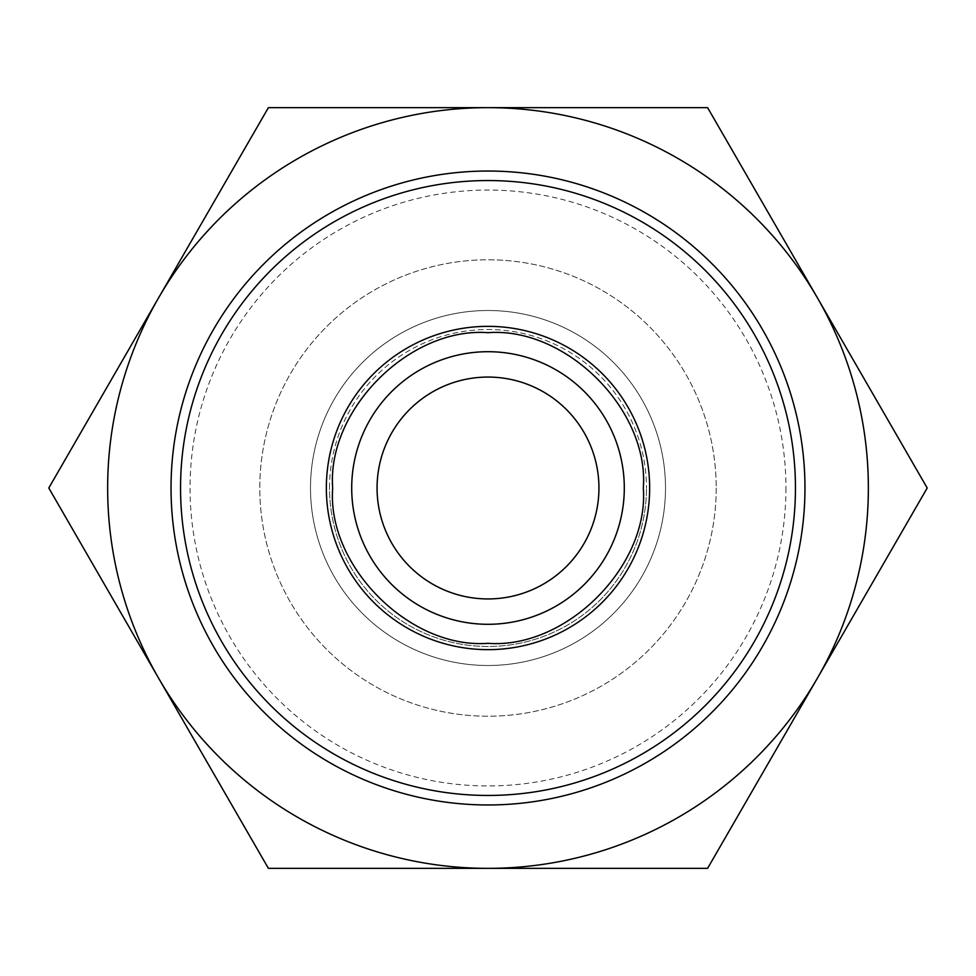 <?xml version="1.0" encoding="UTF-8"?>
<svg xmlns="http://www.w3.org/2000/svg" width="976" height="976" viewBox="0 0 976 976"><rect width="100%" height="100%" fill="white"/><g stroke="black" fill="none" stroke-linecap="round" stroke-linejoin="round"><path stroke-width="0.73" stroke-dasharray="4.88 3.66" d="M785.948 488A297.948 297.948 0 0 1 488 785.948A297.948 297.948 0 0 1 190.052 488A297.948 297.948 0 0 1 488 190.052A297.948 297.948 0 0 1 785.948 488M716.213 488A228.213 228.213 0 0 1 488 716.213A228.213 228.213 0 0 1 259.787 488A228.213 228.213 0 0 1 488 259.787A228.213 228.213 0 0 1 716.213 488A228.213 228.213 0 0 1 488 716.213A228.213 228.213 0 0 1 259.787 488A228.213 228.213 0 0 1 488 259.787A228.213 228.213 0 0 1 716.213 488M158.6 297.826A380.359 380.359 0 0 0 158.6 678.174L268.4 868.359L707.6 868.359L927.2 488L707.6 107.641L268.4 107.641L48.8 488L158.6 678.174A380.359 380.359 0 0 0 817.4 678.174A380.359 380.359 0 0 0 488 107.641A380.359 380.359 0 0 0 158.6 297.826M665.498 488A177.498 177.498 0 0 1 488 665.498A177.498 177.498 0 0 1 310.502 488A177.498 177.498 0 0 1 488 310.502A177.498 177.498 0 0 1 665.498 488A177.498 177.498 0 0 1 488 665.498A177.498 177.498 0 0 1 310.502 488A177.498 177.498 0 0 1 488 310.502A177.498 177.498 0 0 1 665.498 488M329.522 488A158.478 158.478 0 0 1 488 329.522A158.478 158.478 0 0 1 646.478 488A158.478 158.478 0 0 0 488 329.522A158.478 158.478 0 0 0 329.522 488A158.478 158.478 0 0 0 488 646.478A158.478 158.478 0 0 0 646.478 488A158.478 158.478 0 0 1 488 646.478A158.478 158.478 0 0 1 329.522 488M795.452 488A307.452 307.452 0 0 1 488 795.452A307.452 307.452 0 0 1 180.548 488A307.452 307.452 0 0 1 488 180.548A307.452 307.452 0 0 1 795.452 488M598.935 488A110.935 110.935 0 0 0 488 377.065A110.935 110.935 0 0 0 377.065 488A110.935 110.935 0 0 0 488 598.935A110.935 110.935 0 0 0 598.935 488M624.298 488A136.298 136.298 0 0 0 488 351.702A136.298 136.298 0 0 0 351.702 488A136.298 136.298 0 0 0 488 624.298A136.298 136.298 0 0 0 624.298 488"/><path stroke-width="1.46" d="M351.702 488A136.298 136.298 0 0 1 488 351.702A136.298 136.298 0 0 1 624.298 488A136.298 136.298 0 0 1 488 624.298A136.298 136.298 0 0 1 351.702 488M488 643.318C409.81 649.235 326.753 566.226 332.682 488C326.765 409.798 409.774 326.765 488 332.682C566.19 326.765 649.235 409.786 643.318 488C649.235 566.19 566.214 649.235 488 643.318M171.032 488A316.968 316.968 0 0 0 488 804.968A316.968 316.968 0 0 0 804.968 488A316.968 316.968 0 0 1 488 804.968A316.968 316.968 0 0 1 171.032 488A316.968 316.968 0 0 1 488 171.032A316.968 316.968 0 0 1 804.968 488A316.968 316.968 0 0 0 488 171.032A316.968 316.968 0 0 0 171.032 488M868.359 488A380.359 380.359 0 0 0 158.6 297.826A380.359 380.359 0 0 0 488 868.359A380.359 380.359 0 0 0 868.359 488M927.2 488L707.6 107.641L268.4 107.641L48.8 488L268.4 868.359L707.6 868.359L927.2 488M795.452 488A307.452 307.452 0 0 1 488 795.452A307.452 307.452 0 0 1 180.548 488A307.452 307.452 0 0 1 488 180.548A307.452 307.452 0 0 1 795.452 488M377.065 488A110.935 110.935 0 0 1 488 377.065A110.935 110.935 0 0 1 598.935 488A110.935 110.935 0 0 1 488 598.935A110.935 110.935 0 0 1 377.065 488M649.65 488A161.65 161.65 0 0 1 488 649.65A161.65 161.65 0 0 1 326.35 488A161.65 161.65 0 0 1 488 326.35A161.65 161.65 0 0 1 649.65 488"/></g></svg>

